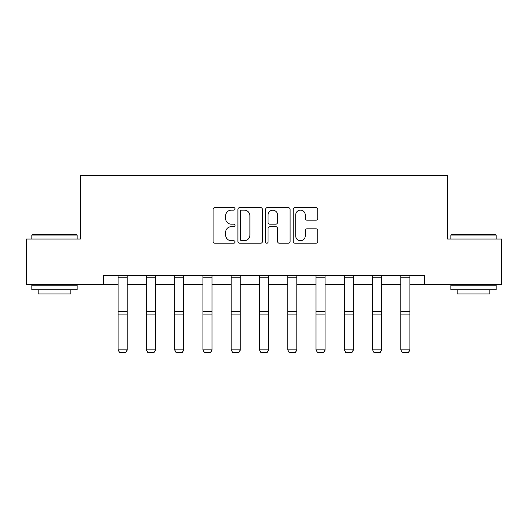 <?xml version="1.0" encoding="UTF-8"?>
<svg xmlns="http://www.w3.org/2000/svg" width="528" height="528" viewBox="0 0 528 528"><rect width="100%" height="100%" fill="white"/><g stroke="black" fill="none" stroke-linecap="round" stroke-linejoin="round"><path stroke-width="0.79" d="M235.006 208.883A1.247 1.247 0 0 0 233.759 207.636L214.856 207.636A1.782 1.782 0 0 0 213.074 209.418L213.074 241.441A1.782 1.782 0 0 0 214.856 243.217L233.759 243.217A1.247 1.247 0 0 0 235.006 241.969A1.247 1.247 0 0 0 233.759 240.728L231.31 240.728A5.696 5.696 0 0 1 225.621 235.033L225.621 232.366A5.696 5.696 0 0 1 231.31 226.67L233.759 226.67A1.247 1.247 0 0 0 235.006 225.43A1.247 1.247 0 0 0 233.759 224.182L231.31 224.182A5.696 5.696 0 0 1 225.621 218.493L225.621 215.82A5.696 5.696 0 0 1 231.31 210.131L233.759 210.131A1.247 1.247 0 0 0 235.006 208.883M315.988 220.183A1.782 1.782 0 0 0 317.77 218.401L317.77 209.418A1.782 1.782 0 0 0 315.988 207.636L295 207.636A1.782 1.782 0 0 0 293.218 209.418L293.218 241.441A1.782 1.782 0 0 0 295 243.217L315.988 243.217A1.782 1.782 0 0 0 317.77 241.441L317.77 230.584A1.782 1.782 0 0 0 315.988 228.809L307.006 228.809A1.782 1.782 0 0 0 305.23 230.584L305.23 235.97A4.759 4.759 0 0 1 300.472 240.728A4.759 4.759 0 0 1 295.713 235.97L295.713 214.889A4.759 4.759 0 0 1 300.472 210.131A4.759 4.759 0 0 1 305.23 214.889L305.23 218.401A1.782 1.782 0 0 0 307.006 220.183L315.988 220.183M103.422 284.328L26.4 284.328L26.4 239.019L80.408 239.019L80.408 175.586L447.592 175.586L447.592 239.019L501.6 239.019L501.6 284.328L424.578 284.328L424.578 275.266L103.422 275.266L103.422 284.328L118.107 284.328M262.442 209.418A1.782 1.782 0 0 0 260.667 207.636L239.672 207.636A1.782 1.782 0 0 0 237.897 209.418L237.897 241.441A1.782 1.782 0 0 0 239.672 243.217L260.667 243.217A1.782 1.782 0 0 0 262.442 241.441L262.442 209.418M267.333 207.636L288.328 207.636A1.782 1.782 0 0 1 290.103 209.418L290.103 241.441A1.782 1.782 0 0 1 288.328 243.217L279.345 243.217A1.782 1.782 0 0 1 277.563 241.441L277.563 228.452A1.782 1.782 0 0 0 275.788 226.67L269.828 226.67A1.782 1.782 0 0 0 268.046 228.452L268.046 241.969A1.247 1.247 0 0 1 266.805 243.217A1.247 1.247 0 0 1 265.558 241.969L265.558 209.418A1.782 1.782 0 0 1 267.333 207.636M127.169 284.328L146.375 284.328M155.437 284.328L174.649 284.328M183.711 284.328L202.924 284.328M211.985 284.328L231.198 284.328M240.26 284.328L259.472 284.328M268.528 284.328L287.74 284.328M296.802 284.328L316.015 284.328M325.076 284.328L344.289 284.328M353.351 284.328L372.563 284.328M381.625 284.328L400.831 284.328M409.893 284.328L424.578 284.328M241.633 210.131A1.247 1.247 0 0 0 240.385 211.372L240.385 239.481A1.247 1.247 0 0 0 241.633 240.728L244.207 240.728A5.696 5.696 0 0 0 249.902 235.033L249.902 215.82A5.696 5.696 0 0 0 244.207 210.131L241.633 210.131M277.563 214.975A4.759 4.759 0 0 0 272.804 210.217A4.759 4.759 0 0 0 268.046 214.975L268.046 222.4A1.782 1.782 0 0 0 269.828 224.182L275.788 224.182A1.782 1.782 0 0 0 277.563 222.4L277.563 214.975M127.169 275.266L127.169 350.163L125.809 352.414L119.467 352.282L125.809 352.414M119.467 352.414L118.107 349.833L127.169 349.833L125.809 352.282M118.107 275.266L118.107 349.833L119.467 352.282M32.38 234.491L76.6 234.491L77.147 235.033L31.838 235.033L32.38 234.491M54.49 289.766L31.838 289.766L31.838 285.232L77.147 285.232L77.147 289.766L54.49 289.766M70.805 289.766L70.805 293.938L38.181 293.938L38.181 289.766M451.4 234.491L495.62 234.491L496.162 235.033L450.853 235.033L451.4 234.491M473.51 289.766L450.853 289.766L450.853 285.232L496.162 285.232L496.162 289.766L473.51 289.766M489.819 289.766L489.819 293.938L457.195 293.938L457.195 289.766M155.437 275.266L155.437 350.163L154.084 352.414L147.734 352.282L154.084 352.414M147.734 352.414L146.375 349.833L155.437 349.833L154.084 352.282M146.375 275.266L146.375 349.833L147.734 352.282M183.711 275.266L183.711 350.163L182.351 352.414L176.009 352.282L182.351 352.414M176.009 352.414L174.649 349.833L183.711 349.833L182.351 352.282M174.649 275.266L174.649 349.833L176.009 352.282M211.985 275.266L211.985 350.163L210.626 352.414L204.283 352.282L210.626 352.414M204.283 352.414L202.924 349.833L211.985 349.833L210.626 352.282M202.924 275.266L202.924 349.833L204.283 352.282M240.26 275.266L240.26 350.163L238.9 352.414L232.558 352.282L238.9 352.414M232.558 352.414L231.198 349.833L240.26 349.833L238.9 352.282M231.198 275.266L231.198 349.833L232.558 352.282M268.528 275.266L268.528 350.163L267.175 352.414L260.825 352.282L267.175 352.414M260.825 352.414L259.472 349.833L268.528 349.833L267.175 352.282M259.472 275.266L259.472 349.833L260.825 352.282M296.802 275.266L296.802 350.163L295.442 352.414L289.1 352.282L295.442 352.414M289.1 352.414L287.74 349.833L296.802 349.833L295.442 352.282M287.74 275.266L287.74 349.833L289.1 352.282M325.076 275.266L325.076 350.163L323.717 352.414L317.374 352.282L323.717 352.414M317.374 352.414L316.015 349.833L325.076 349.833L323.717 352.282M316.015 275.266L316.015 349.833L317.374 352.282M353.351 275.266L353.351 350.163L351.991 352.414L345.649 352.282L351.991 352.414M345.649 352.414L344.289 349.833L353.351 349.833L351.991 352.282M344.289 275.266L344.289 349.833L345.649 352.282M381.625 275.266L381.625 350.163L380.266 352.414L373.916 352.282L380.266 352.414M373.916 352.414L372.563 349.833L381.625 349.833L380.266 352.282M372.563 275.266L372.563 349.833L373.916 352.282M409.893 275.266L409.893 350.163L408.533 352.414L402.191 352.282L408.533 352.414M402.191 352.414L400.831 349.833L409.893 349.833L408.533 352.282M400.831 275.266L400.831 349.833L402.191 352.282M127.169 275.306L118.107 275.306M127.169 311.487L118.107 311.487M127.169 314.926L118.107 314.926M127.169 277.253L118.107 277.253M155.437 275.306L146.375 275.306M155.437 311.487L146.375 311.487M155.437 314.926L146.375 314.926M155.437 277.253L146.375 277.253M183.711 275.306L174.649 275.306M183.711 311.487L174.649 311.487M183.711 314.926L174.649 314.926M183.711 277.253L174.649 277.253M211.985 275.306L202.924 275.306M211.985 311.487L202.924 311.487M211.985 314.926L202.924 314.926M211.985 277.253L202.924 277.253M240.26 275.306L231.198 275.306M240.26 311.487L231.198 311.487M240.26 314.926L231.198 314.926M240.26 277.253L231.198 277.253M268.528 275.306L259.472 275.306M268.528 311.487L259.472 311.487M268.528 314.926L259.472 314.926M268.528 277.253L259.472 277.253M296.802 275.306L287.74 275.306M296.802 311.487L287.74 311.487M296.802 314.926L287.74 314.926M296.802 277.253L287.74 277.253M325.076 275.306L316.015 275.306M325.076 311.487L316.015 311.487M325.076 314.926L316.015 314.926M325.076 277.253L316.015 277.253M353.351 275.306L344.289 275.306M353.351 311.487L344.289 311.487M353.351 314.926L344.289 314.926M353.351 277.253L344.289 277.253M381.625 275.306L372.563 275.306M381.625 311.487L372.563 311.487M381.625 314.926L372.563 314.926M381.625 277.253L372.563 277.253M409.893 275.306L400.831 275.306M409.893 311.487L400.831 311.487M409.893 314.926L400.831 314.926M409.893 277.253L400.831 277.253M31.838 239.019L31.838 235.033M42.167 285.232L42.167 284.328M66.818 285.232L66.818 284.328M77.147 239.019L77.147 235.033M450.853 239.019L450.853 235.033M461.182 285.232L461.182 284.328M485.833 285.232L485.833 284.328M496.162 239.019L496.162 235.033"/></g></svg>
